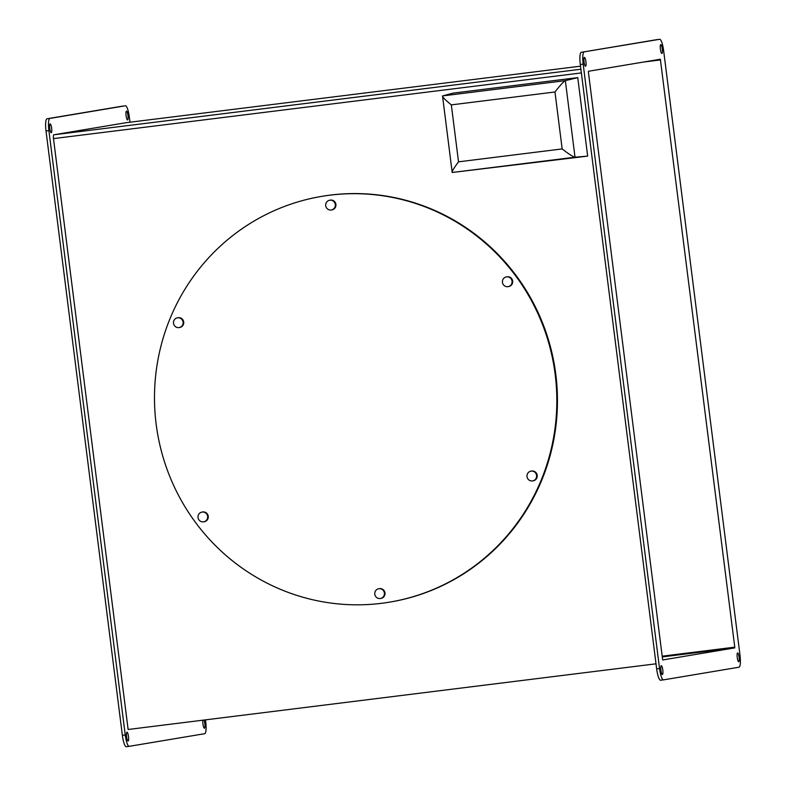<?xml version="1.0" encoding="UTF-8"?>
<svg xmlns="http://www.w3.org/2000/svg" width="786" height="786" viewBox="0 0 786 786"><rect width="100%" height="100%" fill="white"/><g stroke="black" fill="none" stroke-linecap="round" stroke-linejoin="round"><path stroke-width="1.18" d="M562.157 148.927L554.965 91.982C560.064 85.409 563.523 81.636 565.34 80.644L575.018 157.21L452.196 172.488L587.663 156.109L577.749 77.618L453.05 93.131L442.528 95.921L452.196 172.488C451.567 171.908 453.679 168.351 458.523 161.828L562.157 148.927C568.73 154.036 573.014 156.797 575.018 157.21L587.663 156.109M554.965 91.982L451.331 104.882C445.004 99.724 442.076 96.747 442.528 95.921L565.34 80.644L577.749 77.618M178.913 327.595A4.942 4.834 -99.5 0 0 183.079 321.995A4.942 4.834 -99.5 0 0 177.479 317.819A4.942 4.834 -99.5 0 0 173.51 323.39A4.942 4.834 -99.5 0 0 178.913 327.595M179.532 327.497A4.942 4.834 -99.5 0 0 183.698 321.887A4.942 4.834 -99.5 0 0 178.098 317.711L177.479 317.819M203.456 521.855A4.942 4.834 -99.5 0 0 207.612 516.255A4.942 4.834 -99.5 0 0 202.012 512.079A4.942 4.834 -99.5 0 0 198.052 517.65A4.942 4.834 -99.5 0 0 203.456 521.855M204.075 521.757A4.942 4.834 -99.5 0 0 208.231 516.156A4.942 4.834 -99.5 0 0 202.631 511.971L202.012 512.079M532.417 480.934A4.942 4.834 -99.5 0 0 536.573 475.324A4.942 4.834 -99.5 0 0 530.972 471.148A4.942 4.834 -99.5 0 0 527.013 476.729A4.942 4.834 -99.5 0 0 532.417 480.934M533.036 480.826A4.942 4.834 -99.5 0 0 537.192 475.225A4.942 4.834 -99.5 0 0 531.591 471.05L530.972 471.148M507.874 286.674A4.942 4.834 -99.5 0 0 512.04 281.064A4.942 4.834 -99.5 0 0 506.439 276.888A4.942 4.834 -99.5 0 0 502.47 282.459A4.942 4.834 -99.5 0 0 507.874 286.674M508.493 286.566A4.942 4.834 -99.5 0 0 512.659 280.966A4.942 4.834 -99.5 0 0 507.058 276.79L506.439 276.888M380.208 598.529A4.942 4.834 -99.5 0 0 384.364 592.919A4.942 4.834 -99.5 0 0 378.764 588.743A4.942 4.834 -99.5 0 0 374.804 594.314A4.942 4.834 -99.5 0 0 380.208 598.529M380.827 598.421A4.942 4.834 -99.5 0 0 384.983 592.821A4.942 4.834 -99.5 0 0 379.383 588.635L378.764 588.743M331.122 210A4.942 4.834 -99.5 0 0 335.288 204.399A4.942 4.834 -99.5 0 0 329.688 200.224A4.942 4.834 -99.5 0 0 325.718 205.794A4.942 4.834 -99.5 0 0 331.122 210M331.741 209.901A4.942 4.834 -99.5 0 0 335.907 204.301A4.942 4.834 -99.5 0 0 330.307 200.116L329.688 200.224M381.446 603.324A205.706 201.049 -99.5 0 0 389.65 602.125A205.706 201.049 -99.5 0 0 554.602 370.226A205.706 201.049 -99.5 0 0 329.884 195.183A205.706 201.049 -99.5 0 0 321.671 196.382A205.706 201.049 -99.5 0 0 156.719 428.282A205.706 201.049 -99.5 0 0 381.446 603.324M389.65 602.125L390.269 602.027A205.706 201.049 -99.5 0 0 555.221 370.127A205.706 201.049 -99.5 0 0 330.503 195.075A205.706 201.049 -99.5 0 0 322.289 196.274L321.671 196.382M662.775 669.967A4.451 0.943 82.9 0 0 661.291 665.713A4.451 0.943 82.9 0 0 660.918 670.281A4.451 0.943 82.9 0 0 662.392 674.545A4.451 0.943 82.9 0 0 662.775 669.967M739.095 657.184A4.451 0.943 82.9 0 0 737.622 652.92A4.451 0.943 82.9 0 0 737.239 657.489A4.451 0.943 82.9 0 0 738.712 661.753A4.451 0.943 82.9 0 0 739.095 657.184M662.254 48.889A4.451 0.943 82.9 0 0 660.771 44.625A4.451 0.943 82.9 0 0 660.397 49.204A4.451 0.943 82.9 0 0 661.871 53.458A4.451 0.943 82.9 0 0 662.254 48.889M585.924 61.681A4.451 0.943 82.9 0 0 584.45 57.417A4.451 0.943 82.9 0 0 584.067 61.986A4.451 0.943 82.9 0 0 585.55 66.25A4.451 0.943 82.9 0 0 585.924 61.681M126.104 115.67A4.451 0.943 -97.1 0 1 126.487 111.101A4.451 0.943 -97.1 0 1 127.961 115.365A4.451 0.943 -97.1 0 1 127.587 119.934A4.451 0.943 -97.1 0 1 126.104 115.67M203.938 720.055A4.451 0.943 -97.1 0 1 204.812 723.651A4.451 0.943 -97.1 0 1 204.429 728.229A4.451 0.943 -97.1 0 1 202.955 723.965A4.451 0.943 -97.1 0 1 202.906 720.182M126.625 736.757A4.451 0.943 -97.1 0 1 127.008 732.179A4.451 0.943 -97.1 0 1 128.482 736.443A4.451 0.943 -97.1 0 1 128.108 741.011A4.451 0.943 -97.1 0 1 126.625 736.757M49.783 128.462A4.451 0.943 -97.1 0 1 50.157 123.893A4.451 0.943 -97.1 0 1 51.64 128.147A4.451 0.943 -97.1 0 1 51.257 132.726A4.451 0.943 -97.1 0 1 49.783 128.462M656.015 663.816L128.128 729.487L53.487 138.601L581.365 72.921M53.487 138.601A3.694 0.776 82.9 0 1 53.792 134.799L125.691 122.754A3.694 0.776 82.9 0 0 125.691 122.754L580.52 66.171L125.691 122.754M662.274 656.909L734.713 647.9L662.667 659.965L588.39 72.017L588.449 71.271L660.348 59.225L734.772 647.153L662.185 656.182M129.159 746.346L126.33 746.7A11.869 2.505 -97.1 0 1 126.31 746.7A11.869 2.505 -97.1 0 1 122.37 735.342L46.02 130.967A11.869 2.505 -97.1 0 1 47.003 118.784L122.508 106.13A11.869 2.505 -97.1 0 1 122.528 106.13A11.869 2.505 -97.1 0 1 122.547 106.13M734.713 647.9L734.772 647.153M584.175 51.955A11.869 2.505 82.9 0 0 583.183 64.138L659.533 668.513A11.869 2.505 82.9 0 0 663.472 679.87A11.869 2.505 82.9 0 0 663.492 679.87L738.997 667.216A11.869 2.505 82.9 0 0 739.98 655.033L663.63 50.658A11.869 2.505 82.9 0 0 659.69 39.3A11.869 2.505 82.9 0 0 659.67 39.3L581.296 52.308A11.869 2.505 82.9 0 0 580.304 64.501L656.654 668.866A11.869 2.505 82.9 0 0 660.594 680.224A11.869 2.505 82.9 0 0 660.613 680.224L663.453 679.87M205.49 719.858L205.696 721.499A11.869 2.505 -97.1 0 1 204.704 733.692L129.209 746.336A11.869 2.505 -97.1 0 1 129.189 746.346A11.869 2.505 -97.1 0 1 125.249 734.979L48.899 130.614A11.869 2.505 -97.1 0 1 49.882 118.421L125.387 105.776A11.869 2.505 -97.1 0 1 125.406 105.776A11.869 2.505 -97.1 0 1 129.346 117.134L129.985 122.223M656.841 39.654A11.869 2.505 82.9 0 0 656.811 39.654L581.296 52.308M659.69 39.3L656.811 39.654A11.869 2.505 82.9 0 0 656.791 39.664L659.67 39.3M451.331 104.882L458.523 161.828M53.792 134.799L580.903 69.227M643.479 62.055L660.594 59.923M48.899 130.614L46.02 130.967M49.882 118.421L47.003 118.784M125.249 734.979L122.37 735.342M580.304 64.501L583.183 64.138M656.654 668.866L659.533 668.513M179.11 327.565L179.729 327.467M203.653 521.825L204.272 521.727M532.613 480.904L533.232 480.796M508.07 286.644L508.689 286.536M380.404 598.5L381.023 598.392M331.319 209.98L331.938 209.872M129.189 746.346L126.31 746.7M660.594 680.224L663.472 679.87"/></g></svg>
